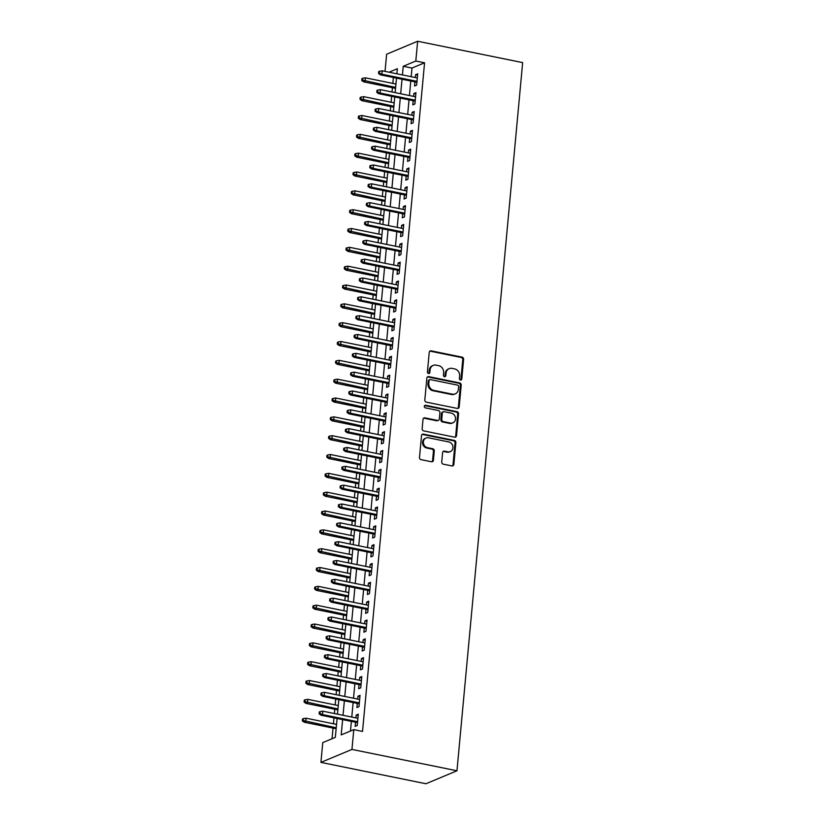 <?xml version="1.0" encoding="UTF-8"?>
<svg xmlns="http://www.w3.org/2000/svg" width="825" height="825" viewBox="0 0 825 825"><rect width="100%" height="100%" fill="white"/><g stroke="black" fill="none" stroke-linecap="round" stroke-linejoin="round"><path stroke-width="1.24" d="M460.453 380.016A1.341 1.186 67.3 0 0 461.773 378.974L463.598 359.329A1.908 1.691 67.3 0 0 462.052 357.132L431.124 350.842A1.908 1.691 67.3 0 0 429.237 352.337L427.412 371.982A1.341 1.186 67.3 0 0 429.134 373.457A1.341 1.186 67.3 0 0 429.825 372.467L430.062 369.93A6.126 5.414 67.3 0 1 433.197 365.403A6.126 5.414 67.3 0 1 436.105 365.135L438.683 365.661A6.126 5.414 67.3 0 1 443.633 372.694L443.396 375.231A1.341 1.186 67.3 0 0 445.799 375.726L446.036 373.178A6.126 5.414 67.3 0 1 449.171 368.651A6.126 5.414 67.3 0 1 452.079 368.383L454.657 368.909A6.126 5.414 67.3 0 1 459.608 375.942L459.37 378.479A1.341 1.186 67.3 0 0 460.453 380.016M460.628 380.036A1.341 1.186 67.3 0 0 460.938 379.325L462.763 359.679A1.908 1.691 67.3 0 0 461.216 357.483L430.289 351.192A1.908 1.691 67.3 0 0 429.825 351.161M428.68 373.539A1.341 1.186 67.3 0 0 428.979 372.817L429.217 370.281L430.062 369.93M444.654 376.788A1.341 1.186 67.3 0 0 444.964 376.076L445.201 373.529L446.036 373.178M441.736 461.959A1.908 1.691 67.3 0 0 443.283 464.166L451.956 465.929A1.908 1.691 67.3 0 0 453.853 464.423L455.874 442.613A1.908 1.691 67.3 0 0 454.327 440.416L423.4 434.125A1.908 1.691 67.3 0 0 421.513 435.621L419.492 457.442A1.908 1.691 67.3 0 0 421.039 459.638L431.516 461.773A1.908 1.691 67.3 0 0 433.403 460.267L434.27 450.935A1.908 1.691 67.3 0 0 432.723 448.738L427.525 447.676A5.115 4.527 67.3 0 1 423.431 443.149A5.115 4.527 67.3 0 1 426.009 438.013A5.115 4.527 67.3 0 1 428.443 437.786L448.8 441.932A5.115 4.527 67.3 0 1 452.894 446.449A5.115 4.527 67.3 0 1 450.316 451.595A5.115 4.527 67.3 0 1 447.882 451.822L444.489 451.131A1.908 1.691 67.3 0 0 442.602 452.626L441.736 461.959M415.81 61.029L424.566 62.803L362.536 731.424L353.781 729.64L351.955 749.42L456.968 770.777L522.658 62.607L417.646 41.25L415.81 61.029L403.229 66.289L402.435 74.931M457.298 408.427A1.908 1.691 67.3 0 0 459.185 406.931L461.206 385.12A1.908 1.691 67.3 0 0 459.659 382.924L428.732 376.633A1.908 1.691 67.3 0 0 426.845 378.128L424.823 399.939A1.908 1.691 67.3 0 0 426.37 402.146L457.298 408.427M458.535 413.861L456.514 435.683A1.908 1.691 67.3 0 1 454.627 437.178L423.699 430.887A1.908 1.691 67.3 0 1 422.153 428.691L423.019 419.358A1.908 1.691 67.3 0 1 424.916 417.852L437.456 420.41A1.908 1.691 67.3 0 0 439.343 418.904L439.921 412.717A1.908 1.691 67.3 0 0 438.374 410.52L425.318 407.859A1.341 1.186 67.3 0 1 425.556 405.271L456.998 411.665A1.908 1.691 67.3 0 1 458.535 413.861L457.7 414.212L455.678 436.033L456.514 435.683M414.934 81.871L414.552 85.996L416.646 85.119L417.698 73.827L415.604 74.704L415.336 77.55M413.191 100.702L412.809 104.837L414.903 103.96L415.955 92.658L413.851 93.534L413.593 96.391M411.438 119.532L411.056 123.668L413.15 122.791L414.202 111.488L412.108 112.365L411.84 115.222M409.695 138.373L409.313 142.498L411.407 141.622L412.459 130.329L410.355 131.206L410.097 134.062M407.952 157.204L407.56 161.339L409.664 160.463L410.706 149.16L408.612 150.037L408.344 152.893M406.199 176.034L405.817 180.17L407.911 179.293L408.963 167.991L406.869 168.867L406.601 171.724M404.456 194.875L404.075 199.011L406.168 198.134L407.21 186.832L405.116 187.708L404.848 190.565M402.703 213.706L402.322 217.841L404.415 216.965L405.467 205.662L403.373 206.539L403.105 209.395M400.96 232.537L400.579 236.672L402.672 235.795L403.724 224.493L401.62 225.369L401.363 228.226M399.207 251.377L398.826 255.513L400.919 254.636L401.971 243.334L399.877 244.21L399.609 247.067M397.464 270.208L397.083 274.343L399.176 273.467L400.228 262.164L398.124 263.041L397.867 265.897M395.722 289.039L395.33 293.174L397.433 292.298L398.475 281.005L396.382 281.882L396.113 284.728M393.968 307.88L393.587 312.015L395.68 311.138L396.732 299.836L394.639 300.713L394.371 303.569M392.226 326.71L391.844 330.846L393.938 329.969L394.979 318.667L392.886 319.543L392.618 322.4M390.472 345.551L390.091 349.676L392.184 348.8L393.236 337.507L391.143 338.384L390.875 341.241M388.73 364.382L388.348 368.517L390.442 367.641L391.493 356.338L389.39 357.215L389.132 360.071M386.977 383.213L386.595 387.348L388.688 386.471L389.74 375.169L387.647 376.045L387.379 378.902M385.234 402.053L384.852 406.189L386.946 405.312L387.998 394.01L385.894 394.886L385.636 397.743M383.491 420.884L383.099 425.019L385.203 424.143L386.244 412.84L384.151 413.717L383.883 416.573M381.738 439.715L381.356 443.85L383.45 442.973L384.502 431.671L382.408 432.548L382.14 435.404M379.995 458.556L379.613 462.691L381.707 461.814L382.748 450.512L380.655 451.388L380.387 454.245M378.242 477.386L377.86 481.522L379.954 480.645L381.006 469.343L378.912 470.219L378.644 473.076M376.499 496.217L376.118 500.352L378.211 499.476L379.263 488.183L377.159 489.06L376.901 491.906M374.746 515.058L374.364 519.193L376.468 518.317L377.51 507.014L375.416 507.891L375.148 510.747M373.003 533.888L372.622 538.024L374.715 537.147L375.767 525.845L373.663 526.721L373.405 529.578M371.26 552.729L370.868 556.854L372.972 555.978L374.014 544.686L371.92 545.562L371.652 548.419M369.507 571.56L369.126 575.695L371.219 574.819L372.271 563.516L370.177 564.393L369.909 567.249M367.764 590.391L367.383 594.526L369.476 593.649L370.518 582.347L368.424 583.223L368.167 586.08M366.011 609.232L365.63 613.357L367.723 612.49L368.775 601.188L366.682 602.064L366.413 604.921M364.268 628.062L363.887 632.197L365.98 631.321L367.032 620.018L364.928 620.895L364.671 623.752M362.515 646.893L362.134 651.028L364.238 650.152L365.279 638.849L363.186 639.726L362.918 642.582M360.772 665.734L360.391 669.869L362.484 668.993L363.536 657.69L361.433 658.567L361.175 661.423M359.03 684.564L358.638 688.7L360.742 687.823L361.783 676.521L359.69 677.397L359.422 680.254M357.277 703.395L356.895 707.53L358.988 706.654L360.04 695.351L357.947 696.228L357.679 699.084M424.566 62.803L411.984 68.062L411.18 76.715M410.788 81.025L409.437 95.545M409.035 99.856L407.684 114.376M407.292 118.687L405.941 133.217M405.539 137.528L404.198 152.047M403.796 156.358L402.445 170.878M402.043 175.189L400.702 189.719M400.3 194.03L398.949 208.55M398.558 212.86L397.207 227.38M396.804 231.691L395.453 246.221M395.062 250.532L393.711 265.052M393.308 269.363L391.968 283.893M391.566 288.203L390.215 302.723M389.812 307.034L388.472 321.554M388.07 325.865L386.719 340.395M386.327 344.706L384.976 359.226M384.574 363.536L383.233 378.056M382.831 382.367L381.48 396.897M381.078 401.208L379.737 415.728M379.335 420.038L377.984 434.558M377.582 438.869L376.241 453.399M375.839 457.71L374.488 472.23M374.096 476.541L372.745 491.071M372.343 495.382L371.002 509.902M370.6 514.212L369.249 528.732M368.847 533.043L367.507 547.573M367.104 551.884L365.753 566.404M365.351 570.714L364.011 585.234M363.608 589.545L362.257 604.075M361.866 608.386L360.515 622.906M360.113 627.217L358.772 641.737M358.37 646.047L357.019 660.577M356.617 664.888L355.276 679.408M354.874 683.719L353.523 698.239M353.121 702.56L351.78 717.08M351.378 721.39L350.481 731.022M355.534 722.236L355.152 726.371L357.246 725.495L358.287 714.192L356.194 715.069L355.936 717.925M393.381 77.478L392.834 83.397M392.432 87.708L392.03 92.008M391.638 96.319L391.081 102.238M390.689 106.549L390.287 110.839M389.885 115.149L389.338 121.069M388.936 125.379L388.544 129.669M388.142 133.99L387.595 139.899M387.193 144.21L386.791 148.51M386.389 152.821L385.842 158.74M385.44 163.051L385.048 167.341M384.646 171.652L384.099 177.571M383.697 181.882L383.295 186.182M382.903 190.493L382.346 196.402M381.954 200.712L381.552 205.013M381.15 209.323L380.603 215.243M380.201 219.553L379.799 223.843M379.407 228.154L378.85 234.073M378.458 238.384L378.056 242.684M377.654 246.995L377.108 252.914M376.705 257.225L376.313 261.515M375.911 265.825L375.365 271.745M374.963 276.055L374.56 280.345M374.158 284.656L373.612 290.575M373.209 294.886L372.817 299.186M372.415 303.497L371.869 309.416M371.467 313.727L371.064 318.017M370.673 322.327L370.116 328.247M369.724 332.558L369.322 336.847M368.919 341.158L368.373 347.077M367.971 351.388L367.568 355.688M367.177 359.999L366.62 365.918M366.228 370.229L365.826 374.519M365.423 378.83L364.877 384.749M364.475 389.06L364.083 393.36M363.681 397.671L363.134 403.58M362.732 407.89L362.33 412.191M361.927 416.501L361.381 422.421M360.979 426.731L360.587 431.021M360.185 435.332L359.638 441.251M359.236 445.562L358.834 449.862M358.442 454.173L357.885 460.092M357.493 464.403L357.091 468.693M356.689 473.003L356.142 478.923M355.74 483.233L355.338 487.523M354.946 491.834L354.389 497.753M353.997 502.064L353.595 506.364M353.193 510.675L352.646 516.594M352.244 520.905L351.852 525.195M351.45 529.506L350.903 535.425M350.501 539.736L350.099 544.026M349.697 548.336L349.15 554.256M348.748 558.566L348.356 562.867M347.954 567.177L347.407 573.097M347.005 577.407L346.603 581.697M346.211 586.008L345.654 591.927M345.262 596.238L344.86 600.538M344.458 604.849L343.912 610.758M343.509 615.068L343.118 619.369M342.715 623.679L342.158 629.599M341.767 633.909L341.364 638.199M340.962 642.51L340.416 648.429M340.013 652.74L339.622 657.04M339.219 661.351L338.673 667.26M338.271 671.571L337.868 675.871M337.466 680.182L336.92 686.101M336.517 690.412L336.126 694.702M335.723 699.012L335.177 704.932M334.775 709.242L334.373 713.542M333.981 717.853L333.424 723.773M333.032 728.083L332.042 738.736M337.095 718.482L335.342 737.354L322.761 742.613L320.925 762.393L425.948 783.75L456.968 770.777M385.028 71.393L386.626 54.223L417.646 41.25M320.925 762.393L351.955 749.42M342.623 719.606L341.21 734.9L353.781 729.64M402.033 79.241L400.682 93.761M400.29 98.072L398.939 112.602M398.537 116.913L397.186 131.433M396.794 135.743L395.443 150.263M395.041 154.574L393.7 169.104M393.298 173.415L391.947 187.935M391.545 192.246L390.204 206.776M389.802 211.087L388.451 225.607M388.059 229.917L386.708 244.437M386.306 248.748L384.955 263.278M384.563 267.589L383.213 282.109M382.81 286.419L381.47 300.939M381.067 305.25L379.717 319.78M379.314 324.091L377.974 338.611M377.572 342.922L376.221 357.442M375.829 361.752L374.478 376.282M374.076 380.593L372.725 395.113M372.333 399.424L370.982 413.944M370.58 418.265L369.239 432.785M368.837 437.095L367.486 451.615M367.084 455.926L365.743 470.456M365.341 474.767L363.99 489.287M363.598 493.597L362.247 508.118M361.845 512.428L360.494 526.958M360.102 531.269L358.751 545.789M358.349 550.1L357.008 564.62M356.606 568.93L355.255 583.461M354.853 587.771L353.512 602.291M353.11 606.602L351.759 621.122M351.368 625.433L350.017 639.963M349.614 644.273L348.274 658.793M347.872 663.104L346.521 677.634M346.118 681.945L344.778 696.465M344.376 700.776L343.025 715.296M396.897 73.807L397.361 68.743L389.06 72.208M337.487 714.172L338.838 699.652M339.24 695.341L340.581 680.811M340.983 676.5L342.334 661.98M342.736 657.669L344.077 643.149M344.479 638.839L345.83 624.308M346.222 619.998L347.573 605.478M347.975 601.167L349.326 586.647M349.718 582.337L351.068 567.806M351.471 563.496L352.811 548.976M353.213 544.665L354.564 530.135M354.967 525.824L356.307 511.304M356.709 506.993L358.06 492.473M358.452 488.163L359.803 473.632M360.205 469.322L361.546 454.802M361.948 450.491L363.299 435.971M363.701 431.661L365.042 417.13M365.444 412.82L366.795 398.3M367.197 393.989L368.538 379.469M368.94 375.158L370.291 360.628M370.683 356.317L372.034 341.798M372.436 337.487L373.777 322.967M374.179 318.646L375.53 304.126M375.932 299.815L377.272 285.295M377.675 280.985L379.026 266.454M379.428 262.144L380.768 247.624M381.171 243.313L382.522 228.793M382.913 224.483L384.264 209.952M384.667 205.642L386.007 191.122M386.409 186.811L387.76 172.291M388.162 167.98L389.503 153.45M389.905 149.139L391.256 134.619M391.658 130.309L392.999 115.789M393.401 111.478L394.752 96.948M395.144 92.637L396.495 78.117M411.984 68.062L403.229 66.289M415.604 74.704L417.574 75.106M413.851 93.534L415.831 93.937M412.108 112.365L414.088 112.767M410.355 131.206L412.335 131.608M408.612 150.037L410.592 150.439M406.869 168.867L408.839 169.269M405.116 187.708L407.096 188.11M403.373 206.539L405.343 206.941M401.62 225.369L403.6 225.772M399.877 244.21L401.858 244.612M398.124 263.041L400.104 263.443M396.382 281.882L398.362 282.284M394.639 300.713L396.608 301.115M392.886 319.543L394.866 319.945M391.143 338.384L393.123 338.786M389.39 357.215L391.37 357.617M387.647 376.045L389.627 376.448M385.894 394.886L387.874 395.288M384.151 413.717L386.131 414.119M382.408 432.548L384.378 432.95M380.655 451.388L382.635 451.791M378.912 470.219L380.892 470.621M377.159 489.06L379.139 489.462M375.416 507.891L377.396 508.293M373.663 526.721L375.643 527.123M371.92 545.562L373.9 545.964M370.177 564.393L372.147 564.795M368.424 583.223L370.404 583.626M366.682 602.064L368.662 602.467M364.928 620.895L366.908 621.297M363.186 639.726L365.166 640.128M361.433 658.567L363.412 658.969M359.69 677.397L361.67 677.799M357.947 696.228L359.917 696.63M356.194 715.069L358.174 715.471M449.171 368.651L448.336 369.002A6.126 5.414 67.3 0 0 445.201 373.529M433.197 365.403L432.352 365.753A6.126 5.414 67.3 0 0 429.217 370.281M457.762 408.457A1.908 1.691 67.3 0 0 458.349 407.282L460.371 385.471A1.908 1.691 67.3 0 0 458.824 383.274L427.897 376.984A1.908 1.691 67.3 0 0 427.433 376.953M458.618 386.657A1.341 1.186 67.3 0 0 457.535 385.12L430.382 379.603A1.341 1.186 67.3 0 0 429.062 380.655L428.814 383.336A6.126 5.414 67.3 0 0 433.764 390.369L452.317 394.144A6.126 5.414 67.3 0 0 455.225 393.876A6.126 5.414 67.3 0 0 458.36 389.338L458.618 386.657M429.753 379.665L428.907 380.016A1.341 1.186 67.3 0 0 428.227 381.006L429.062 380.655M455.225 393.876L454.389 394.226A6.126 5.414 67.3 0 1 451.481 394.494L432.929 390.72A6.126 5.414 67.3 0 1 427.979 383.687L428.227 381.006M455.091 437.209A1.908 1.691 67.3 0 0 455.678 436.033M438.364 420.327L437.528 420.678A1.908 1.691 67.3 0 1 436.611 420.76L424.071 418.203A1.908 1.691 67.3 0 0 423.607 418.182M457.7 414.212A1.908 1.691 67.3 0 0 456.153 412.015L424.72 405.622A1.341 1.186 67.3 0 0 424.535 405.601M450.471 423.05A5.115 4.527 67.3 0 0 452.904 422.833A5.115 4.527 67.3 0 0 455.472 417.687A5.115 4.527 67.3 0 0 451.388 413.16L444.211 411.706A1.908 1.691 67.3 0 0 442.324 413.201L441.746 419.399A1.908 1.691 67.3 0 0 443.293 421.596L450.471 423.05L449.625 423.4A5.115 4.527 67.3 0 0 452.059 423.184L452.904 422.833M443.303 411.788L442.468 412.139A1.908 1.691 67.3 0 0 441.488 413.552L442.324 413.201M449.625 423.4L442.458 421.946A1.908 1.691 67.3 0 1 440.911 419.75L441.488 413.552M450.316 451.595L449.481 451.945A5.115 4.527 67.3 0 1 447.047 452.172L443.654 451.481A1.908 1.691 67.3 0 0 443.19 451.45M426.009 438.013L425.174 438.364A5.115 4.527 67.3 0 0 422.596 443.499A5.115 4.527 67.3 0 0 426.69 448.027L427.525 447.676M431.98 461.794A1.908 1.691 67.3 0 0 432.568 460.618L433.434 451.285A1.908 1.691 67.3 0 0 431.887 449.089L426.69 448.027M452.42 465.95A1.908 1.691 67.3 0 0 453.007 464.774L455.039 442.963A1.908 1.691 67.3 0 0 453.492 440.767L422.565 434.476A1.908 1.691 67.3 0 0 422.101 434.445M362.752 78.262L361.917 78.612L361.742 80.489L362.588 80.138L362.752 78.262L365.434 77.828L365.124 81.221L363.619 81.85L395.546 88.347M362.588 80.138L395.629 87.419M365.434 77.828L395.948 84.037M363.619 81.85L361.742 80.489M379.356 73.136L379.531 71.249L378.685 71.6L378.51 73.487L379.356 73.136L381.892 74.209L382.202 70.816L417.316 77.952M416.996 81.345L381.892 74.209L380.387 74.838L416.914 82.273M378.51 73.487L380.387 74.838M382.202 70.816L379.531 71.249M361.01 97.092L360.174 97.443L359.999 99.33L360.834 98.979L361.01 97.092L363.691 96.659L363.371 100.052L361.866 100.681L393.803 107.178M360.834 98.979L393.886 106.26M363.691 96.659L394.195 102.867M361.866 100.681L359.999 99.33M359.267 115.933L358.421 116.284L358.246 118.161L359.092 117.81L359.267 115.933L361.948 115.5L361.628 118.893L360.123 119.522L392.05 126.008M359.092 117.81L392.133 125.091M361.948 115.5L392.452 121.698M360.123 119.522L358.246 118.161M357.514 134.764L356.678 135.114L356.503 137.002L357.338 136.651L357.514 134.764L360.195 134.331L359.886 137.723L358.37 138.352L390.308 144.849M357.338 136.651L390.39 143.932M360.195 134.331L390.71 140.539M358.37 138.352L356.503 137.002M355.771 153.594L354.925 153.945L354.75 155.832L355.596 155.482L355.771 153.594L358.452 153.161L358.132 156.554L356.627 157.183L388.554 163.68M355.596 155.482L388.647 162.762M358.452 153.161L388.957 159.369M356.627 157.183L354.75 155.832M377.603 91.967L377.778 90.08L376.942 90.43L376.767 92.317L377.603 91.967L380.15 93.039L380.459 89.657L415.563 96.793M415.253 100.186L380.15 93.039L378.634 93.668L415.171 101.104M376.767 92.317L378.634 93.668M380.459 89.657L377.778 90.08M375.86 110.797L376.035 108.921L375.189 109.271L375.014 111.148L375.86 110.797L378.397 111.88L378.716 108.487L413.82 115.624M413.5 119.017L378.397 111.88L376.891 112.509L413.418 119.934M375.014 111.148L376.891 112.509M378.716 108.487L376.035 108.921M374.107 129.638L374.282 127.751L373.447 128.102L373.271 129.989L374.107 129.638L376.654 130.711L376.963 127.318L412.077 134.465M411.757 137.847L376.654 130.711L375.138 131.34L411.675 138.775M373.271 129.989L375.138 131.34M376.963 127.318L374.282 127.751M372.364 148.469L372.539 146.582L371.704 146.932L371.528 148.82L372.364 148.469L374.901 149.542L375.22 146.159L410.324 153.295M410.015 156.688L374.901 149.542L373.395 150.181L409.922 157.606M371.528 148.82L373.395 150.181M375.22 146.159L372.539 146.582M354.018 172.435L353.183 172.786L353.007 174.663L353.843 174.312L354.018 172.435L356.699 172.002L356.39 175.395L354.874 176.024L386.812 182.521M353.843 174.312L386.894 181.593M356.699 172.002L387.214 178.21M354.874 176.024L353.007 174.663M370.611 167.3L370.786 165.423L369.951 165.773L369.775 167.65L370.611 167.3L373.158 168.382L373.467 164.99L408.581 172.126M408.262 175.519L373.158 168.382L371.642 169.012L408.179 176.437M369.775 167.65L371.642 169.012M373.467 164.99L370.786 165.423M352.275 191.266L351.44 191.617L351.264 193.504L352.1 193.153L352.275 191.266L354.956 190.833L354.637 194.226L353.131 194.855L385.058 201.352M352.1 193.153L385.151 200.434M354.956 190.833L385.461 197.041M353.131 194.855L351.264 193.504M368.868 186.141L369.043 184.253L368.208 184.604L368.032 186.491L368.868 186.141L371.405 187.213L371.724 183.82L406.828 190.967M406.519 194.349L371.405 187.213L369.899 187.842L406.426 195.278M368.032 186.491L369.899 187.842M371.724 183.82L369.043 184.253M350.522 210.097L349.687 210.447L349.511 212.334L350.357 211.984L350.522 210.097L353.203 209.674L352.894 213.056L351.388 213.696L383.316 220.182M350.357 211.984L383.398 219.264M353.203 209.674L383.718 215.872M351.388 213.696L349.511 212.334M367.125 204.971L367.3 203.084L366.455 203.435L366.279 205.322L367.125 204.971L369.662 206.044L369.971 202.661L405.085 209.797M404.766 213.19L369.662 206.044L368.156 206.683L404.683 214.108M366.279 205.322L368.156 206.683M369.971 202.661L367.3 203.084M348.779 228.938L347.944 229.288L347.768 231.165L348.604 230.814L348.779 228.938L351.46 228.504L351.141 231.897L349.635 232.526L381.573 239.023M348.604 230.814L381.655 238.095M351.46 228.504L381.965 234.713M349.635 232.526L347.768 231.165M365.372 223.802L365.547 221.925L364.712 222.276L364.537 224.153L365.372 223.802L367.919 224.885L368.228 221.492L403.332 228.628M403.023 232.021L367.919 224.885L366.403 225.514L402.94 232.939M364.537 224.153L366.403 225.514M368.228 221.492L365.547 221.925M347.036 247.768L346.191 248.119L346.015 250.006L346.861 249.655L347.036 247.768L349.718 247.335L349.398 250.728L347.892 251.357L379.82 257.854M346.861 249.655L379.902 256.936M349.718 247.335L380.222 253.543M347.892 251.357L346.015 250.006M363.629 242.643L363.804 240.756L362.959 241.106L362.783 242.993L363.629 242.643L366.166 243.715L366.486 240.322L401.589 247.469M401.27 250.852L366.166 243.715L364.66 244.344L401.187 251.78M362.783 242.993L364.66 244.344M366.486 240.322L363.804 240.756M345.283 266.599L344.448 266.949L344.272 268.837L345.108 268.486L345.283 266.599L347.964 266.176L347.655 269.558L346.139 270.198L378.077 276.684M345.108 268.486L378.159 275.767M347.964 266.176L378.479 272.374M346.139 270.198L344.272 268.837M361.876 261.473L362.051 259.597L361.216 259.947L361.041 261.824L361.876 261.473L364.423 262.546L364.733 259.163L399.847 266.3M399.527 269.692L364.423 262.546L362.907 263.185L399.444 270.61M361.041 261.824L362.907 263.185M364.733 259.163L362.051 259.597M343.54 285.44L342.695 285.79L342.53 287.667L343.365 287.317L343.54 285.44L346.222 285.007L345.902 288.399L344.396 289.028L376.324 295.525M343.365 287.317L376.417 294.597M346.222 285.007L376.726 291.215M344.396 289.028L342.53 287.667M360.133 280.314L360.308 278.427L359.473 278.778L359.298 280.665L360.133 280.314L362.67 281.387L362.99 277.994L398.093 285.13M397.784 288.523L362.67 281.387L361.164 282.016L397.691 289.441M359.298 280.665L361.164 282.016M362.99 277.994L360.308 278.427M341.787 304.27L340.952 304.621L340.777 306.508L341.612 306.157L341.787 304.27L344.468 303.837L344.159 307.23L342.643 307.859L374.581 314.356M341.612 306.157L374.663 313.438M344.468 303.837L374.983 310.045M342.643 307.859L340.777 306.508M358.38 299.145L358.555 297.258L357.72 297.608L357.545 299.496L358.38 299.145L360.927 300.218L361.237 296.825L396.351 303.971M396.031 307.364L360.927 300.218L359.422 300.847L395.948 308.282M357.545 299.496L359.422 300.847M361.237 296.825L358.555 297.258M340.044 323.111L339.209 323.462L339.034 325.339L339.869 324.988L340.044 323.111L342.726 322.678L342.406 326.061L340.9 326.7L372.828 333.187M339.869 324.988L372.921 332.269M342.726 322.678L373.23 328.876M340.9 326.7L339.034 325.339M356.637 317.976L356.812 316.099L355.977 316.449L355.802 318.326L356.637 317.976L359.174 319.058L359.494 315.666L394.597 322.802M394.288 326.195L359.174 319.058L357.668 319.688L394.195 327.113M355.802 318.326L357.668 319.688M359.494 315.666L356.812 316.099M338.291 341.942L337.456 342.293L337.281 344.18L338.126 343.829L338.291 341.942L340.972 341.509L340.663 344.902L339.157 345.531L371.085 352.028M338.126 343.829L371.168 351.099M340.972 341.509L371.487 347.717M339.157 345.531L337.281 344.18M354.894 336.817L355.07 334.929L354.224 335.28L354.049 337.167L354.894 336.817L357.431 337.889L357.741 334.496L392.855 341.643M392.535 345.025L357.431 337.889L355.926 338.518L392.452 345.953M354.049 337.167L355.926 338.518M357.741 334.496L355.07 334.929M336.548 360.772L335.713 361.123L335.538 363.01L336.373 362.66L336.548 360.772L339.23 360.339L338.91 363.732L337.404 364.361L369.342 370.858M336.373 362.66L369.425 369.94M339.23 360.339L369.734 366.548M337.404 364.361L335.538 363.01M353.141 355.647L353.317 353.76L352.481 354.111L352.306 355.998L353.141 355.647L355.688 356.72L355.998 353.337L391.102 360.473M390.792 363.866L355.688 356.72L354.173 357.349L390.71 364.784M352.306 355.998L354.173 357.349M355.998 353.337L353.317 353.76M334.806 379.613L333.96 379.964L333.785 381.841L334.63 381.49L334.806 379.613L337.487 379.18L337.167 382.573L335.662 383.202L367.589 389.689M334.63 381.49L367.672 388.771M337.487 379.18L367.991 385.378M335.662 383.202L333.785 381.841M351.398 374.478L351.574 372.601L350.728 372.952L350.553 374.828L351.398 374.478L353.935 375.561L354.255 372.168L389.359 379.304M389.039 382.697L353.935 375.561L352.43 376.19L388.957 383.615M350.553 374.828L352.43 376.19M354.255 372.168L351.574 372.601M333.052 398.444L332.217 398.795L332.042 400.682L332.877 400.331L333.052 398.444L335.734 398.011L335.424 401.404L333.908 402.033L365.846 408.53M332.877 400.331L365.929 407.612M335.734 398.011L366.248 404.219M333.908 402.033L332.042 400.682M349.645 393.319L349.821 391.432L348.985 391.782L348.81 393.669L349.645 393.319L352.192 394.391L352.502 390.998L387.616 398.145M387.296 401.528L352.192 394.391L350.677 395.02L387.214 402.456M348.81 393.669L350.677 395.02M352.502 390.998L349.821 391.432M331.31 417.275L330.464 417.625L330.299 419.512L331.134 419.162L331.31 417.275L333.991 416.852L333.671 420.234L332.166 420.863L364.093 427.36M331.134 419.162L364.186 426.442M333.991 416.852L364.495 423.05M332.166 420.863L330.299 419.512M347.903 412.149L348.078 410.262L347.243 410.613L347.067 412.5L347.903 412.149L350.439 413.222L350.759 409.839L385.863 416.976M385.553 420.368L350.439 413.222L348.934 413.861L385.461 421.286M347.067 412.5L348.934 413.861M350.759 409.839L348.078 410.262M329.557 436.116L328.721 436.466L328.546 438.343L329.381 437.993L329.557 436.116L332.238 435.683L331.928 439.075L330.412 439.704L362.35 446.201M329.381 437.993L362.433 445.273M332.238 435.683L362.752 441.891M330.412 439.704L328.546 438.343M346.149 430.98L346.325 429.103L345.489 429.454L345.314 431.331L346.149 430.98L348.697 432.063L349.006 428.67L384.12 435.806M383.8 439.199L348.697 432.063L347.191 432.692L383.718 440.117M345.314 431.331L347.191 432.692M349.006 428.67L346.325 429.103M327.814 454.946L326.978 455.297L326.803 457.184L327.638 456.833L327.814 454.946L330.495 454.513L330.175 457.906L328.67 458.535L360.597 465.032M327.638 456.833L360.69 464.114M330.495 454.513L360.999 460.721M328.67 458.535L326.803 457.184M344.407 449.821L344.582 447.934L343.747 448.284L343.571 450.172L344.407 449.821L346.943 450.893L347.263 447.501L382.367 454.647M382.058 458.03L346.943 450.893L345.438 451.522L381.965 458.958M343.571 450.172L345.438 451.522M347.263 447.501L344.582 447.934M326.061 473.777L325.225 474.127L325.05 476.015L325.896 475.664L326.061 473.777L328.742 473.354L328.433 476.737L326.927 477.376L358.854 483.863M325.896 475.664L358.937 482.945M328.742 473.354L359.257 479.552M326.927 477.376L325.05 476.015M342.664 468.652L342.839 466.764L341.993 467.115L341.818 469.002L342.664 468.652L345.201 469.724L345.52 466.342L380.624 473.478M380.304 476.871L345.201 469.724L343.695 470.363L380.222 477.788M341.818 469.002L343.695 470.363M345.52 466.342L342.839 466.764M324.318 492.618L323.483 492.968L323.307 494.845L324.142 494.495L324.318 492.618L326.999 492.185L326.69 495.577L325.174 496.207L357.112 502.703M324.142 494.495L357.194 501.775M326.999 492.185L357.503 498.393M325.174 496.207L323.307 494.845M340.911 487.482L341.086 485.605L340.251 485.956L340.075 487.833L340.911 487.482L343.458 488.565L343.767 485.172L378.871 492.308M378.562 495.701L343.458 488.565L341.942 489.194L378.479 496.619M340.075 487.833L341.942 489.194M343.767 485.172L341.086 485.605M322.575 511.448L321.729 511.799L321.554 513.686L322.4 513.336L322.575 511.448L325.256 511.015L324.937 514.408L323.431 515.037L355.358 521.534M322.4 513.336L355.441 520.616M325.256 511.015L355.761 517.223M323.431 515.037L321.554 513.686M339.168 506.323L339.343 504.436L338.498 504.787L338.322 506.674L339.168 506.323L341.705 507.396L342.024 504.003L377.128 511.149M376.808 514.542L341.705 507.396L340.199 508.025L376.726 515.46M338.322 506.674L340.199 508.025M342.024 504.003L339.343 504.436M320.822 530.279L319.987 530.63L319.811 532.517L320.647 532.166L320.822 530.279L323.503 529.856L323.194 533.239L321.678 533.878L353.616 540.365M320.647 532.166L353.698 539.447M323.503 529.856L354.018 536.054M321.678 533.878L319.811 532.517M337.415 525.154L337.59 523.277L336.755 523.627L336.579 525.504L337.415 525.154L339.962 526.237L340.271 522.844L375.385 529.98M375.066 533.373L339.962 526.237L338.446 526.866L374.983 534.291M336.579 525.504L338.446 526.866M340.271 522.844L337.59 523.277M319.079 549.12L318.233 549.471L318.068 551.347L318.904 550.997L319.079 549.12L321.76 548.687L321.441 552.08L319.935 552.709L351.863 559.206M318.904 550.997L351.955 558.278M321.76 548.687L352.265 554.895M319.935 552.709L318.068 551.347M317.326 567.951L316.491 568.301L316.315 570.188L317.151 569.838L317.326 567.951L320.007 567.518L319.698 570.91L318.182 571.539L350.12 578.036M317.151 569.838L350.202 577.118M320.007 567.518L350.522 573.726M318.182 571.539L316.315 570.188M315.583 586.792L314.748 587.142L314.573 589.019L315.408 588.668L315.583 586.792L318.264 586.358L317.945 589.751L316.439 590.38L348.367 596.867M315.408 588.668L348.459 595.949M318.264 586.358L348.769 592.556M316.439 590.38L314.573 589.019M335.672 543.995L335.847 542.107L335.012 542.458L334.837 544.345L335.672 543.995L338.209 545.067L338.528 541.674L373.632 548.821M373.323 552.203L338.209 545.067L336.703 545.696L373.23 553.132M334.837 544.345L336.703 545.696M338.528 541.674L335.847 542.107M333.919 562.825L334.094 560.938L333.259 561.289L333.083 563.176L333.919 562.825L336.466 563.898L336.775 560.515L371.889 567.652M371.57 571.044L336.466 563.898L334.96 564.527L371.487 571.962M333.083 563.176L334.96 564.527M336.775 560.515L334.094 560.938M332.176 581.656L332.351 579.779L331.516 580.13L331.341 582.007L332.176 581.656L334.713 582.739L335.032 579.346L370.136 586.482M369.827 589.875L334.713 582.739L333.207 583.368L369.734 590.793M331.341 582.007L333.207 583.368M335.032 579.346L332.351 579.779M313.84 605.622L312.995 605.973L312.819 607.86L313.665 607.509L313.84 605.622L316.511 605.189L316.202 608.582L314.696 609.211L346.624 615.708M313.665 607.509L346.706 614.79M316.511 605.189L347.026 611.397M314.696 609.211L312.819 607.86M330.433 600.497L330.608 598.61L329.763 598.96L329.588 600.847L330.433 600.497L332.97 601.569L333.29 598.177L368.393 605.323M368.074 608.706L332.97 601.569L331.464 602.198L367.991 609.634M329.588 600.847L331.464 602.198M333.29 598.177L330.608 598.61M312.087 624.453L311.252 624.803L311.077 626.691L311.912 626.34L312.087 624.453L314.768 624.03L314.459 627.413L312.943 628.042L344.881 634.538M311.912 626.34L344.963 633.621M314.768 624.03L345.273 630.228M312.943 628.042L311.077 626.691M328.68 619.327L328.855 617.44L328.02 617.791L327.845 619.678L328.68 619.327L331.227 620.4L331.537 617.018L366.64 624.154M366.331 627.547L331.227 620.4L329.711 621.039L366.248 628.464M327.845 619.678L329.711 621.039M331.537 617.018L328.855 617.44M310.344 643.294L309.499 643.644L309.323 645.521L310.169 645.171L310.344 643.294L313.026 642.861L312.706 646.253L311.2 646.882L343.128 653.379M310.169 645.171L343.21 652.451M313.026 642.861L343.53 649.069M311.2 646.882L309.323 645.521M326.937 638.158L327.113 636.281L326.267 636.632L326.092 638.509L326.937 638.158L329.474 639.241L329.794 635.848L364.897 642.984M364.578 646.377L329.474 639.241L327.968 639.87L364.495 647.295M326.092 638.509L327.968 639.87M329.794 635.848L327.113 636.281M308.591 662.124L307.756 662.475L307.581 664.362L308.416 664.012L308.591 662.124L311.272 661.691L310.963 665.084L309.447 665.713L341.385 672.21M308.416 664.012L341.468 671.292M311.272 661.691L341.787 667.899M309.447 665.713L307.581 664.362M325.184 656.999L325.359 655.112L324.524 655.462L324.349 657.35L325.184 656.999L327.731 658.072L328.041 654.679L363.155 661.825M362.835 665.208L327.731 658.072L326.215 658.701L362.752 666.136M324.349 657.35L326.215 658.701M328.041 654.679L325.359 655.112M306.848 680.955L306.013 681.306L305.838 683.193L306.673 682.842L306.848 680.955L309.53 680.532L309.21 683.915L307.704 684.554L339.632 691.041M306.673 682.842L339.725 690.123M309.53 680.532L340.034 686.73M307.704 684.554L305.838 683.193M323.441 675.83L323.617 673.942L322.781 674.293L322.606 676.18L323.441 675.83L325.978 676.902L326.298 673.52L361.402 680.656M361.092 684.049L325.978 676.902L324.472 677.542L360.999 684.967M322.606 676.18L324.472 677.542M326.298 673.52L323.617 673.942M305.095 699.796L304.26 700.147L304.085 702.023L304.92 701.673L305.095 699.796L307.777 699.363L307.467 702.756L305.951 703.385L337.889 709.882M304.92 701.673L337.972 708.953M307.777 699.363L338.291 705.571M305.951 703.385L304.085 702.023M321.698 694.66L321.863 692.783L321.028 693.134L320.853 695.011L321.698 694.66L324.235 695.743L324.545 692.35L359.659 699.487M359.339 702.879L324.235 695.743L322.73 696.372L359.257 703.797M320.853 695.011L322.73 696.372M324.545 692.35L321.863 692.783M303.353 718.627L302.517 718.977L302.342 720.864L303.177 720.514L303.353 718.627L306.034 718.193L305.714 721.586L304.208 722.215L336.146 728.712M303.177 720.514L336.229 727.794M306.034 718.193L336.538 724.402M304.208 722.215L302.342 720.864M319.945 713.501L320.121 711.614L319.285 711.965L319.11 713.852L319.945 713.501L322.482 714.574L322.802 711.181L357.906 718.327M357.596 721.71L322.482 714.574L320.977 715.203L357.514 722.638M319.11 713.852L320.977 715.203M322.802 711.181L320.121 711.614M460.938 379.325L461.773 378.974M428.979 372.817L429.825 372.467M444.964 376.076L445.799 375.726M430.289 351.192L431.124 350.842M461.216 357.483L462.052 357.132M462.763 359.679L463.598 359.329M427.897 376.984L428.732 376.633M458.824 383.274L459.659 382.924M460.371 385.471L461.206 385.12M458.349 407.282L459.185 406.931M427.979 383.687L428.814 383.336M432.929 390.72L433.764 390.369M451.481 394.494L452.317 394.144M424.071 418.203L424.916 417.852M436.611 420.76L437.456 420.41M424.72 405.622L425.556 405.271M456.153 412.015L456.998 411.665M440.911 419.75L441.746 419.399M442.458 421.946L443.293 421.596M443.654 451.481L444.489 451.131M447.047 452.172L447.882 451.822M431.887 449.089L432.723 448.738M433.434 451.285L434.27 450.935M432.568 460.618L433.403 460.267M422.565 434.476L423.4 434.125M453.492 440.767L454.327 440.416M455.039 442.963L455.874 442.613M453.007 464.774L453.853 464.423"/></g></svg>
